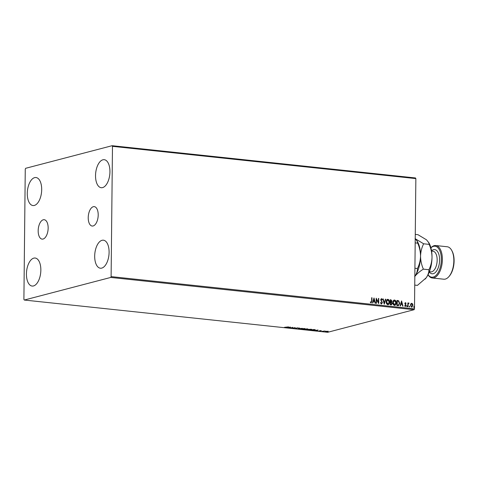 <?xml version="1.0" encoding="UTF-8"?>
<svg xmlns="http://www.w3.org/2000/svg" width="478" height="478" viewBox="0 0 478 478"><rect width="100%" height="100%" fill="white"/><g stroke="black" fill="none" stroke-linecap="round" stroke-linejoin="round"><path stroke-width="0.72" d="M38.174 230.719A9.763 4.911 -83.9 0 0 42.13 239.12A9.763 4.911 -83.9 0 0 48.153 228.108A9.763 4.911 -83.9 0 0 44.191 219.707A9.763 4.911 -83.9 0 0 38.174 230.719M88.227 217.639A9.763 4.911 -83.9 0 0 92.182 226.04A9.763 4.911 -83.9 0 0 98.205 215.028A9.763 4.911 -83.9 0 0 94.244 206.627A9.763 4.911 -83.9 0 0 88.227 217.639M109.94 171.817A14.089 7.092 96.1 0 1 101.246 187.711A14.089 7.092 96.1 0 1 95.534 175.581A14.089 7.092 96.1 0 1 104.228 159.688A14.089 7.092 96.1 0 1 109.94 171.817M40.845 270.16A14.089 7.092 96.1 0 1 32.151 286.059A14.089 7.092 96.1 0 1 26.433 273.93A14.089 7.092 96.1 0 1 35.127 258.03A14.089 7.092 96.1 0 1 40.845 270.16M41.688 189.658A14.089 7.092 96.1 0 1 32.994 205.552A14.089 7.092 96.1 0 1 27.276 193.423A14.089 7.092 96.1 0 1 35.975 177.529A14.089 7.092 96.1 0 1 41.688 189.658M109.098 252.324A14.089 7.092 96.1 0 1 100.404 268.218A14.089 7.092 96.1 0 1 94.686 256.089A14.089 7.092 96.1 0 1 103.385 240.195A14.089 7.092 96.1 0 1 109.098 252.324M326.337 331.266L328.183 331.463L325.572 331.804L325.315 331.409L326.337 331.266M328.183 331.463L327.765 331.403M325.572 331.708L325.315 331.409M321.718 331.385L324.825 331.015L321.718 331.385M321.312 330.615L320.505 330.71L320.529 331.063L318.802 330.991L321.312 330.615M311.829 330.334L310.79 330.22L313.449 329.527L315.086 329.736L314.829 330.179L311.829 330.232M304.157 329.515L306.81 328.822L307.814 329.169L304.157 329.515M307.444 328.888L307.814 328.942M298.153 328.876L299.377 328.033L299.748 328.075L298.822 328.715L302.293 328.344L298.153 328.876M290.373 328.051L292.685 327.322L292.936 328.075L295.255 327.597L292.602 328.29L292.345 327.538L290.373 327.926M286.4 327.305L288.509 326.874L284.434 327.334L286.4 327.305M24.27 300.041L110.723 277.443L111.111 276.613L112.479 146.34L112.103 145.706L25.651 168.304L25.262 169.134L23.9 299.407L24.27 300.041L327.651 332.294L414.103 309.696L110.723 277.443M290.51 327.089L289.345 327.944L288.109 327.496L286.424 327.633L290.51 327.089M295.255 328.464L298.069 327.866L297.005 327.98L296.916 328.505L294.83 328.338M296.724 328.362L296.581 327.968M298.051 328.028L298.481 328.004M297.029 328.207L296.724 328.255M301.355 328.733L304.456 328.547C305.472 328.715 305.585 328.9 304.797 329.097L301.69 329.282C300.698 329.115 300.584 328.93 301.355 328.733L300.859 329.001M305.305 328.828L304.803 328.93M307.987 329.444L311.088 329.252C312.11 329.42 312.224 329.605 311.435 329.802L308.328 329.987C307.33 329.82 307.217 329.635 307.987 329.444L307.497 329.706M311.943 329.533L311.435 329.635M318.079 330.023L316.914 330.872L316.538 330.836L316.932 330.561L313.992 330.561L318.079 330.023M112.103 145.706L415.484 177.959L415.854 178.593L112.479 146.34M410.811 303.817L411.743 303.297L412.663 304.014L412.98 305.376L411.701 307.169L410.465 305.107L410.811 303.817M411.427 303.321L412.663 304.014M412.036 307.151L411.701 307.169M407.812 306.691L407.854 302.95L408.188 303.536L408.792 302.98L408.887 303.518L408.087 304.229L408.158 306.727L407.812 306.691M408.666 302.992L409.054 303.136M408.732 303.434L408.236 304.193M405.225 302.67L406.133 303.231L405.93 303.53L405.493 303.094L405.153 303.56L406.109 305.496L405.374 306.5L404.675 305.914L404.872 305.591L405.446 306.028L405.768 305.478L404.812 303.542L405.296 302.64M405.493 303.094L405.003 303.602L405.236 303.906M397.929 305.639L396.889 305.532L396.943 300.405L398.676 300.776L399.662 303.327L398.556 305.609L397.929 305.639M390.257 304.827L390.311 299.7L390.938 299.772L391.954 301.146L391.524 302.192L392.217 303.578L391.147 304.922L390.257 304.827M391.47 304.898L391.147 304.922M384.246 304.187L382.872 298.911L383.248 298.953L384.288 302.95L385.417 299.18L385.788 299.222L384.246 304.187M376.467 303.357L376.126 303.321L376.18 298.2L378.373 302.257L378.409 298.439L378.755 298.475L378.701 303.596L376.509 299.551L376.467 303.357M370.325 301.905L371.137 302.401L371.627 301.128L371.663 297.722L372.004 297.758L371.968 301.218L371.131 302.927L370.295 302.245L370.474 301.869L371.167 302.401M111.111 276.613L414.492 308.866L415.854 178.593M374.005 297.967L375.439 303.249L375.069 303.213L374.627 301.522L373.372 301.385L372.894 302.98L372.523 302.938L374.005 297.967M380.554 302.598L381.247 303.53L382.03 302.688L380.685 299.742L381.498 298.636L382.352 299.592L382.077 299.879L381.486 299.156L381.032 299.76L382.376 302.729L381.42 304.02L380.428 302.789L380.709 302.562L381.486 303.488M381.295 298.648L382.352 299.592M386.164 301.851C386.152 300.381 386.726 299.539 387.885 299.312C389.062 299.754 389.636 300.716 389.594 302.186C389.6 303.655 389.02 304.492 387.855 304.701C386.696 304.259 386.134 303.303 386.164 301.851M387.497 299.342L387.736 299.353C388.913 299.796 389.48 300.752 389.445 302.227L389.594 302.186M388.279 304.671L387.855 304.701M392.796 302.556C392.791 301.092 393.364 300.244 394.523 300.017C395.7 300.459 396.268 301.421 396.232 302.897C396.238 304.361 395.659 305.197 394.493 305.406C393.328 304.964 392.767 304.008 392.796 302.556M394.135 300.047L394.368 300.059C395.545 300.501 396.119 301.457 396.077 302.933L396.232 302.897M394.912 305.376L394.493 305.406M401.574 300.901L403.008 306.183L402.637 306.141L402.195 304.45L400.94 304.319L400.468 305.908L400.092 305.872L401.574 300.901M406.73 306.213L407.023 305.818L407.304 306.279L407.011 306.673L406.886 305.854M406.868 305.86L407.304 306.279L407.011 306.673M409.365 306.494L409.652 306.099L409.933 306.553L409.646 306.954L409.515 306.135M409.503 306.135L409.933 306.553L409.646 306.954M413.649 306.954L413.942 306.553L414.223 307.013L413.936 307.408L413.805 306.589M413.793 306.595L414.223 307.013L413.936 307.408M414.492 308.866L414.103 309.696M371.663 297.776L372.004 297.758M371.854 297.794L371.818 301.254L370.982 302.962M373.951 298.158L375.272 303.231M372.762 302.962L373.372 301.385M374.023 299.21L373.372 300.919L374.483 300.979L374.023 299.21L373.527 300.877L374.483 300.979M376.18 298.397L378.373 302.257M378.409 298.493L378.755 298.475M378.6 298.511L378.552 303.452M376.317 303.345L376.509 299.551M381.336 299.198L381.032 299.76M380.876 299.802L381.229 300.441M381.08 300.483L381.647 300.997M381.498 301.038L382.376 302.729M382.221 302.771L381.265 304.056M382.89 298.971L383.248 298.953M383.093 298.989L384.288 302.95M385.399 299.234L385.788 299.222M385.638 299.264L384.21 304.044M387.419 299.365L387.736 299.353M389.445 302.227C389.45 303.691 388.871 304.534 387.706 304.743M387.742 299.879L386.355 301.923L387.7 304.217L388.1 304.169M387.515 299.885L387.897 299.837L386.505 301.881L388.022 304.193M387.7 304.217L389.253 302.15L387.897 299.837M390.305 299.76L391.954 301.146M391.805 301.188L391.524 302.192M391.374 302.233L392.217 303.578M392.062 303.62L390.992 304.958M390.843 304.42L391.87 303.542L391.345 302.568L390.622 302.431L390.454 304.378L391.327 304.378M390.651 301.965L391.607 301.122L390.645 300.262L390.478 301.947L391.094 301.929M390.478 301.947L391.022 301.953M390.645 300.262L390.628 301.905M390.454 304.378L391.255 304.402M390.622 302.431L390.604 304.337M394.057 300.07L394.368 300.059M396.077 302.933C396.083 304.396 395.503 305.239 394.338 305.448M394.38 300.584L392.988 302.628L394.332 304.922L394.732 304.874M394.147 300.59L394.529 300.543L393.143 302.586L394.655 304.898M394.332 304.922L395.886 302.855L394.529 300.543M396.943 300.465L398.676 300.776M398.527 300.817L399.662 303.327M399.506 303.363L398.479 305.627M397.278 300.967L397.087 305.084L398.527 305.048L399.315 303.285L398.491 301.242L397.278 300.967L397.236 305.042L398.527 305.048M401.52 301.092L402.84 306.165M400.331 305.896L400.94 304.319M401.592 302.138L400.94 303.847L402.052 303.912L401.592 302.138L401.096 303.805L402.052 303.912M405.326 302.67L406.133 303.231M405.338 303.13L405.003 303.602L405.338 303.13M405.081 303.948L406.001 304.904M405.852 304.94L406.109 305.496M405.959 305.532L405.225 306.535M404.723 305.627L405.189 306.075L405.613 305.514M407.154 306.314L406.862 306.715M407.854 303.004L408.194 302.986M408.045 303.022L408.188 303.536M408.087 304.229L408.009 306.715M409.783 306.595L409.491 306.99M412.508 304.05L412.98 305.376M412.831 305.418L411.552 307.211M411.588 303.793L410.656 305.191L411.845 306.709M411.456 303.793L410.805 305.149L411.767 306.739M411.558 306.751L412.639 305.346L411.737 303.757M414.073 307.049L413.781 307.45M290.068 327.149L289.345 327.944M289.489 327.544L289.895 327.263L288.527 327.442L289.489 327.544M292.894 327.92L292.602 328.29M292.53 327.986L292.387 327.4M297.029 327.914L296.916 328.213M299.383 328.033L298.822 328.715M301.696 328.989C300.698 328.822 300.584 328.637 301.355 328.44M304.456 329.061L304.199 328.619L301.696 328.774L301.953 329.205L304.456 329.061L304.199 328.523M301.702 328.661L301.953 329.205M307.462 329.139L306.034 329.151L307.462 329.139L307.24 328.87M305.932 329.24L304.773 329.479L306.512 329.491L305.932 329.055M306.446 329.193L306.512 329.491M308.328 329.695C307.33 329.527 307.223 329.342 307.993 329.151M311.088 329.766L310.831 329.324L308.334 329.479L308.585 329.916L311.088 329.766L310.831 329.228M308.334 329.366L308.585 329.916M315.092 329.444L314.835 329.886M313.514 329.635L311.405 330.19L314.488 330.137L314.655 329.784L313.52 329.539M314.655 329.665L314.488 330.137M317.643 330.077L316.914 330.872M317.057 330.477L317.464 330.19L316.095 330.376L317.057 330.477M320.117 330.591L320.278 330.973M328.189 331.17L327.83 331.385M325.578 331.511L325.315 331.117M327.484 331.642L325.655 331.451L327.484 331.642L327.34 331.26M325.655 331.338L325.811 331.744M428.067 274.701A15.577 7.839 -83.9 0 0 436.563 274.802A15.577 7.839 -83.9 0 0 441.355 259.62A15.577 7.839 -83.9 0 0 430.923 247.873M430.905 247.813A16.318 8.21 96.1 0 1 435.751 245.543A16.318 8.21 96.1 0 1 442.371 259.59A16.318 8.21 96.1 0 1 432.303 277.993A16.318 8.21 96.1 0 1 428.043 274.754M451.656 250.299L452.015 250.944A15.577 7.839 96.1 0 1 454.1 260.976A15.577 7.839 96.1 0 1 449.338 276.129L448.848 276.684A16.318 8.21 -83.9 0 0 453.843 260.809A16.318 8.21 -83.9 0 0 451.656 250.299A16.318 8.21 -83.9 0 0 447.223 246.762L435.751 245.543M415.227 238.773L417.109 241.008L417.718 243.159L415.185 242.89M417.718 243.159C419.535 247.335 420.479 251.667 420.544 256.154C420.383 260.618 419.349 264.74 417.455 268.517L414.916 268.242M417.455 268.517C417.515 271.146 416.583 273.858 414.659 276.654C416.792 273.918 419.696 271.414 423.371 269.144C421.56 264.967 420.616 260.635 420.544 256.154A22.251 11.197 96.1 0 1 414.832 276.415M417.109 241.008L417.563 241.826A22.251 11.197 96.1 0 1 420.544 256.154C420.712 251.685 421.739 247.562 423.639 243.792L415.059 238.624M415.268 234.393L417.951 234.68L426.531 239.842L429.035 243.045A22.251 11.197 96.1 0 1 432.016 257.373A22.251 11.197 96.1 0 1 426.131 277.873A22.251 11.197 96.1 0 1 425.211 279.021A22.251 11.197 96.1 0 1 425.127 279.116M428.581 242.226L429.196 244.383C431.007 248.554 431.951 252.886 432.016 257.373C431.855 261.842 430.821 265.959 428.927 269.735C428.987 272.364 428.055 275.077 426.131 277.873L417.419 285.384L414.743 285.097M428.927 269.735L423.371 269.144M429.196 244.383L423.639 243.792M432.303 277.993L443.775 279.212A16.318 8.21 -83.9 0 0 448.848 276.684M429.393 271.719L430.762 271.863A10.385 5.222 -83.9 0 0 437.167 260.151A10.385 5.222 -83.9 0 0 432.96 251.213L431.586 251.064M431.55 250.825A12.165 6.118 96.1 0 1 439.611 260.074A12.165 6.118 96.1 0 1 435.906 271.886A12.165 6.118 96.1 0 1 429.304 271.946"/></g></svg>
